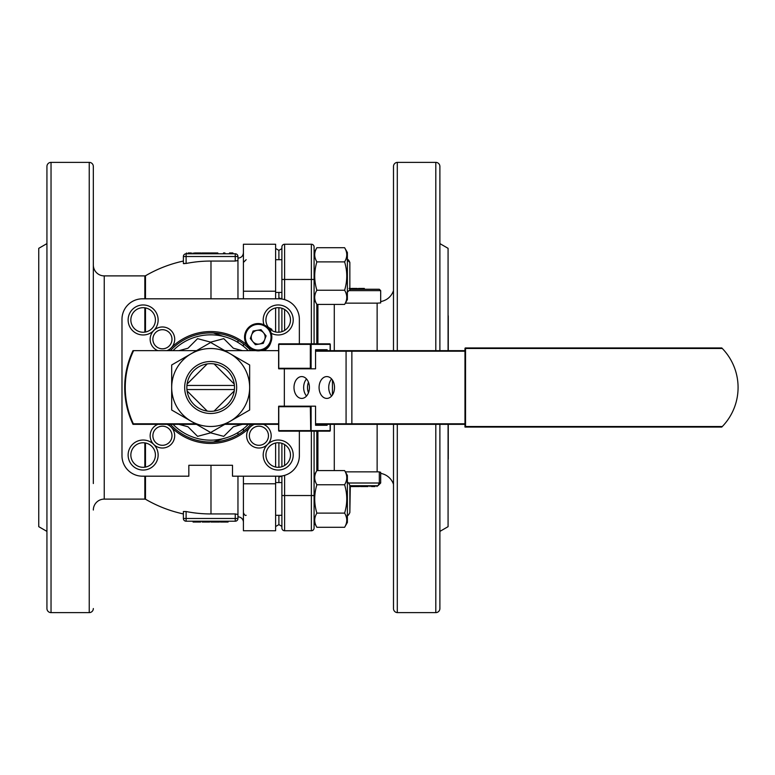 <?xml version="1.0" encoding="UTF-8"?>
<svg xmlns="http://www.w3.org/2000/svg" width="775" height="775" viewBox="0 0 775 775"><rect width="100%" height="100%" fill="white"/><g stroke="black" fill="none" stroke-linecap="round" stroke-linejoin="round"><path stroke-width="1.16" d="M186.504 253.783L186.504 252.97L186.174 253.783M191.415 252.97L188.16 252.97M193.072 253.783L193.072 252.97L192.723 253.783M183.384 256.515L186.107 256.515L186.107 253.783A2.732 2.732 0 0 0 183.384 256.515A2.732 2.732 0 0 1 186.107 253.783L235.232 253.783L235.232 256.515L186.107 256.515L186.107 263.471L183.384 263.471L183.384 256.515L183.384 261.059A129.347 129.347 0 0 0 145.487 275.774L145.487 298.811M201.132 253.783L201.132 252.97L194.37 252.97L194.36 253.783M230.291 253.783L230.291 252.97L232.907 252.97L232.907 253.783M230.291 252.97L229.526 252.97L229.526 253.783M223.462 253.783L223.462 252.97L224.924 252.97L224.924 253.783M212.67 253.783L212.67 252.97L217.843 252.97L217.843 253.783M212.67 252.97L211.711 252.97L211.711 253.783M211.711 252.97L210.18 252.97L210.18 253.783M204.503 253.783L204.503 252.97L209.667 252.97L209.667 253.783M204.503 252.97L203.544 252.97L203.544 253.783M203.544 252.97L202.013 252.97L202.013 253.783M210.984 298.811L210.984 261.059A126.441 126.441 0 0 0 186.107 263.471M183.588 263.636L184.169 263.694M145.487 332.02L145.487 307.917M213.464 332.998L223.432 336.398M145.487 476.189L145.487 499.226L144.838 499.11L144.838 476.189M144.838 467.199L144.838 442.874M144.838 332.126L144.838 307.801M144.838 298.811L144.838 275.89L145.487 275.774M145.487 467.083L145.487 442.98M144.838 275.89L104.247 275.89A10.918 10.918 0 0 1 93.329 264.972M144.838 499.11L104.247 499.11L104.247 275.89M237.964 476.189L237.954 516.847A5.454 5.454 0 0 1 243.418 522.302M210.984 465.271L210.984 513.941A126.441 126.441 0 0 1 186.107 511.529L183.384 511.529L183.384 518.485L183.384 513.941A129.347 129.347 0 0 1 145.487 499.226M223.432 438.602L213.464 442.002M210.984 513.941L235.232 513.941L237.954 514.493L237.954 518.485A2.732 2.732 0 0 1 235.232 521.217L186.107 521.217A2.732 2.732 0 0 1 183.384 518.485A2.732 2.732 0 0 0 186.107 521.217L186.107 518.485L235.232 518.485L235.232 513.941M235.232 261.059L235.232 256.515L237.954 256.515A2.732 2.732 0 0 0 235.232 253.783A2.732 2.732 0 0 1 237.954 256.515L237.954 260.507L235.232 261.059L210.984 261.059M243.418 346.251L243.418 343.838M243.418 291.226L275.619 291.226L275.619 244.232L243.418 244.232L243.418 298.811M243.418 476.189L243.418 530.768L275.619 530.768L275.619 476.189M243.418 431.162L243.418 428.749M275.619 291.226L275.619 298.811M275.619 307.956L275.619 331.971M275.619 443.029L275.619 467.044M93.329 510.028A10.918 10.918 0 0 1 104.247 499.11M93.329 455.719L93.329 319.281M93.329 291.458L93.329 166.46A4.098 4.098 0 0 0 89.232 162.372L51.034 162.372A4.098 4.098 0 0 0 46.936 166.46L46.936 608.54A4.098 4.098 0 0 0 51.034 612.628L51.034 162.372M93.329 166.46L93.329 483.542M93.329 608.54A4.098 4.098 0 0 1 89.232 612.628L51.034 612.628M46.936 531.398L38.75 526.671L38.75 248.329L46.936 243.602M281.897 522.127L281.897 526.361L278.893 524.627L278.893 515.307L278.893 524.627L275.619 526.516M278.893 482.563L278.893 476.189A20.47 20.47 0 0 0 299.353 455.719L299.353 431.162M278.893 467.296L278.893 442.777L278.893 467.296M278.893 332.223L278.893 307.704L278.893 332.223M299.353 343.838L299.353 319.281A20.47 20.47 0 0 0 278.893 298.811L278.893 292.437M281.897 252.873L281.897 248.639L278.893 250.373L278.893 259.693L278.893 250.373L275.619 248.484M250.935 350.658A54.579 54.579 0 0 0 170.403 350.658M170.403 424.342A54.579 54.579 0 0 0 250.935 424.342M263.471 424.342A12.284 12.284 0 0 1 267.588 444.424A15.006 15.006 0 0 1 293.212 455.032A15.006 15.006 0 0 1 264.343 460.776A15.006 15.006 0 0 1 267.588 444.424A12.284 12.284 0 0 1 247.564 440.442A12.284 12.284 0 0 1 250.228 427.054A55.945 55.945 0 0 1 168.572 424.342M168.572 350.658A55.945 55.945 0 0 1 246.954 344.923M157.868 350.658A12.284 12.284 0 0 1 153.741 330.576A15.006 15.006 0 0 1 128.127 319.968A15.006 15.006 0 0 1 156.996 314.224A15.006 15.006 0 0 1 153.741 330.576A12.284 12.284 0 0 1 173.774 334.558A12.284 12.284 0 0 1 166.993 350.658M264.013 324.851A15.006 15.006 0 0 1 278.206 304.953A15.006 15.006 0 0 1 293.212 319.968A15.006 15.006 0 0 1 271.269 333.269M166.993 424.342A12.284 12.284 0 0 1 162.43 448.018A12.284 12.284 0 0 1 153.741 444.424A15.006 15.006 0 0 1 143.133 470.047A15.006 15.006 0 0 1 128.127 455.032A15.006 15.006 0 0 1 153.741 444.424A12.284 12.284 0 0 1 157.868 424.342M270.727 342.608A12.284 12.284 0 0 1 263.471 350.658M254.345 350.658A12.284 12.284 0 0 1 251.652 349.167M252.766 424.342A55.945 55.945 0 0 1 250.228 427.054A12.284 12.284 0 0 1 254.345 424.342M251.119 348.857A55.945 55.945 0 0 1 252.766 350.658M281.897 298.801L278.893 297.997L278.893 298.811L142.445 298.811A20.47 20.47 0 0 0 121.985 319.281L121.985 455.719A20.47 20.47 0 0 0 142.445 476.189L188.838 476.189L188.838 465.271L232.5 465.271L232.5 476.189L278.893 476.189L278.893 477.003L281.897 476.199M162.43 329.704A9.552 9.552 0 0 0 152.878 339.256A9.552 9.552 0 0 0 162.43 348.808A9.552 9.552 0 0 0 171.982 339.256A9.552 9.552 0 0 0 162.43 329.704M143.133 307.685A12.284 12.284 0 0 0 130.849 319.968A12.284 12.284 0 0 0 143.133 332.243A12.284 12.284 0 0 0 155.417 319.968A12.284 12.284 0 0 0 143.133 307.685M278.206 307.685A12.284 12.284 0 0 0 265.922 319.968A12.284 12.284 0 0 0 278.206 332.243A12.284 12.284 0 0 0 290.48 319.968A12.284 12.284 0 0 0 278.206 307.685M162.43 426.192A9.552 9.552 0 0 0 152.878 435.744A9.552 9.552 0 0 0 162.43 445.296A9.552 9.552 0 0 0 171.982 435.744A9.552 9.552 0 0 0 162.43 426.192M143.133 442.757A12.284 12.284 0 0 0 130.849 455.032A12.284 12.284 0 0 0 143.133 467.315A12.284 12.284 0 0 0 155.417 455.032A12.284 12.284 0 0 0 143.133 442.757M258.908 426.192A9.552 9.552 0 0 0 249.356 435.744A9.552 9.552 0 0 0 258.908 445.296A9.552 9.552 0 0 0 268.46 435.744A9.552 9.552 0 0 0 258.908 426.192M278.206 442.757A12.284 12.284 0 0 0 265.922 455.032A12.284 12.284 0 0 0 278.206 467.315A12.284 12.284 0 0 0 290.48 455.032A12.284 12.284 0 0 0 278.206 442.757M220.487 521.217L220.487 522.03L228.092 522.03L228.112 521.217M195.513 521.217L195.513 522.03L193.072 522.03L193.072 521.217M195.513 522.03L200.686 522.03L200.686 521.217M203.99 521.217L203.99 522.03L202.197 522.03L202.197 521.217M203.99 522.03L207.942 522.03L207.942 521.217M207.942 522.03L208.01 521.217M208.01 522.03L209.667 522.03L209.667 521.217M210.887 521.217L210.887 522.03L211.313 521.217M211.313 522.03L212.679 522.03L212.679 521.217M212.679 522.03L218.356 522.03L218.356 521.217M218.356 522.03L219.499 522.03L219.499 521.217M210.955 522.03L210.955 521.217M200.686 522.03L200.754 521.217M448.27 316.403L448.27 350.658L448.27 316.403A4.098 4.098 0 0 0 448.076 315.183M448.27 458.597L448.27 424.342L448.27 458.597A4.098 4.098 0 0 1 448.076 459.817M439.89 531.398L448.076 526.671L448.076 424.342M448.076 350.658L448.076 248.329L439.89 243.602M439.89 289.618L439.89 319.281M314.088 431.162L314.088 528.037A2.732 2.732 0 0 1 311.366 530.768L284.619 530.768A2.732 2.732 0 0 1 281.897 528.037L281.897 475.966M281.897 466.753L281.897 443.319M281.897 331.681L281.897 308.247M281.897 299.034L281.897 246.963A2.732 2.732 0 0 1 284.619 244.232L284.619 299.634M314.088 246.963A2.732 2.732 0 0 0 311.366 244.232A2.732 2.732 0 0 1 314.088 246.963L314.088 343.838M317.915 470.58L317.915 431.162M317.915 343.838L317.915 304.42M334.287 470.58L334.287 424.342M377.134 350.658L377.134 303.141L380.68 302.938L380.68 290.625L349.69 290.625M377.134 303.141L345.34 303.141M334.287 350.658L334.287 304.42M379.314 471.897L380.68 472.295L380.68 483.009L377.948 485.741L379.314 483.009L379.314 471.897L378.045 471.839M348.614 483.009L380.68 483.009L380.68 473.389A16.372 16.372 0 0 1 393.487 484.278M377.987 471.839L377.134 471.859L377.134 424.342M345.34 471.859L377.134 471.859M393.506 608.21L393.506 424.342L393.487 608.549A4.098 4.098 0 0 0 397.294 612.628L397.294 424.342M397.294 350.658L397.294 162.372A4.098 4.098 0 0 0 393.487 166.451L393.487 350.658L393.506 166.79M439.89 350.658L439.89 166.46A4.098 4.098 0 0 0 435.802 162.372L397.294 162.372M439.89 535.389L439.89 608.54A4.098 4.098 0 0 1 435.802 612.628L397.294 612.628M439.89 608.54L439.89 424.342M439.89 166.46L439.89 294.19M439.89 455.719L439.89 480.81M377.948 485.741L349.845 485.741M360.482 485.741L360.482 486.555L368.086 486.555M349.845 289.259L379.314 289.259L380.68 290.625M349.845 485.373L349.845 512.575L350.3 485.741M356.694 485.741L356.694 486.555L350.872 486.555L350.872 485.741M356.694 486.555L357.769 486.555L357.769 485.741M357.769 486.555L359.493 486.555L359.493 485.741M371.419 486.555L375.081 486.555M376.941 485.741L376.941 486.555L377.299 485.741M369.937 485.741L369.937 486.555L369.549 485.741M311.366 343.838L311.366 244.232L284.619 244.232M314.088 495.535L311.366 495.535L311.366 530.768A2.732 2.732 0 0 0 314.088 528.037M284.619 530.768A2.732 2.732 0 0 1 281.897 528.037A2.732 2.732 0 0 0 284.619 530.768L284.619 495.535L281.897 495.535M362.448 289.259L362.448 288.445L364.347 288.445L364.347 289.259M362.448 288.445L358.428 288.445L358.428 289.259M355.851 289.259L355.851 288.445L357.256 288.445L357.256 289.259M355.851 288.445L352.78 288.445L352.78 289.259M352.78 288.445L352.732 289.259M352.732 288.445L351.443 288.445L351.443 289.259M350.494 289.259L350.494 288.445L350.155 289.259M350.155 288.445L349.099 288.445M350.436 288.445L350.436 289.259M358.428 288.445L358.37 289.259M186.93 389.544L234.408 389.544M187.095 390.939L207.235 411.079M214.103 411.079L234.244 390.939M234.408 385.456L186.93 385.456M234.244 384.061L214.103 363.921M207.235 363.921L187.095 384.061M248.31 350.658A52.671 52.671 0 0 0 173.028 350.658M173.028 424.342A52.671 52.671 0 0 0 248.31 424.342M184.673 387.5A25.992 25.992 0 0 1 210.664 361.508A25.992 25.992 0 0 1 236.666 387.5A25.992 25.992 0 0 1 210.664 413.492A25.992 25.992 0 0 1 184.673 387.5M186.843 387.5A23.831 23.831 0 0 1 210.664 363.669A23.831 23.831 0 0 1 234.496 387.5A23.831 23.831 0 0 1 210.664 411.331A23.831 23.831 0 0 1 186.843 387.5M171.682 387.5A38.992 38.992 0 0 1 230.165 353.739A38.992 38.992 0 0 1 230.165 421.261A38.992 38.992 0 0 1 171.682 387.5L171.682 410.014L210.664 432.518L249.657 410.014L249.657 364.986L210.664 342.482L171.682 364.986L171.682 387.5M178.928 350.658L187.996 348.227L197.577 338.646L210.664 342.153L223.762 338.646L233.343 348.227L242.401 350.658M242.401 424.342L233.343 426.773L223.762 436.354L210.664 432.847L197.577 436.354L187.996 426.773L178.928 424.342M279.165 343.838L278.622 344.381A0.543 0.543 0 0 1 279.165 343.838L329.743 343.838L330.286 344.381L330.286 350.658M330.286 424.342L330.286 430.619L329.743 431.162L310.727 431.162L329.743 431.162A0.543 0.543 0 0 0 330.286 430.619M279.165 431.162A0.543 0.543 0 0 1 278.622 430.619L279.165 431.162L310.727 431.162L310.339 406.72L278.777 406.72L278.777 430.619L311.114 430.619L310.727 431.162M303.645 387.5A10.918 7.721 -90 0 0 306.542 396.025A10.918 7.721 -90 0 1 303.645 387.5A10.918 7.721 -90 0 1 306.542 378.975A10.918 7.721 -90 0 0 303.645 387.5M308.469 382.22A10.918 7.721 -90 0 0 307.501 387.5A10.918 7.721 -90 0 0 308.469 392.78M330.131 350.658L330.131 344.381L311.114 344.381L310.727 343.838L310.339 344.381L278.777 344.381L278.777 368.28L310.339 368.28L311.114 368.823L315.551 368.823L315.551 349.728L327.127 349.728L327.127 350.658M315.551 349.728L327.127 349.728M330.286 344.381A0.543 0.543 0 0 0 329.743 343.838L298.181 343.838M310.339 368.28L310.339 344.381L311.114 344.381L311.114 368.823L278.777 368.823L278.777 368.28L278.777 368.823M278.777 406.177L278.777 406.72L278.777 406.177L315.551 406.177L315.551 425.272L327.127 425.272L327.127 424.342M315.551 425.272L327.127 425.272M330.131 424.342L330.131 430.619L311.114 430.619L311.114 406.177L310.339 406.72M319.077 387.5A10.918 7.721 -90 0 0 326.798 398.418A10.918 7.721 -90 0 0 334.519 387.5A10.918 7.721 -90 0 0 326.798 376.582A10.918 7.721 -90 0 0 319.077 387.5M331.623 378.975A10.918 7.721 -90 0 0 328.726 387.5A10.918 7.721 -90 0 0 331.623 396.025M293.996 387.5A10.918 7.721 -90 0 0 301.717 398.418A10.918 7.721 -90 0 0 309.428 387.5A10.918 7.721 -90 0 0 301.717 376.582A10.918 7.721 -90 0 0 293.996 387.5M315.551 350.658L464.981 350.658M196.501 424.342L133 424.342A85.957 85.957 0 0 1 133 350.658L196.501 350.658M224.837 350.658L255.992 350.658M260.4 350.658L278.622 350.658M464.981 424.342L315.551 424.342M278.622 424.342L224.837 424.342M351.346 424.342L351.869 423.789L464.981 423.789M284.347 368.823L284.347 406.177M133.61 350.658A85.415 85.415 0 0 0 133.348 423.789L133 424.342A85.957 85.957 0 0 1 133 350.658M464.981 427.064L464.981 348.479A0.543 0.543 0 0 1 465.533 347.936L721.767 347.936L722.3 348.479A56.139 56.139 0 0 1 722.3 426.521L721.767 427.064L464.981 427.064L465.533 426.521L722.3 426.521L721.767 427.064M465.533 426.521L465.533 348.479L722.3 348.479L721.767 347.936M349.845 279.901L349.845 262.425L349.845 289.714L347.113 292.437M349.845 512.575C348.634 515.123 347.733 516.034 347.113 515.307C347.636 516.092 348.547 515.181 349.845 512.575L349.845 512.498M314.088 522.466L316.878 527.291C313.991 522.583 313.991 517.855 316.878 513.118C313.991 503.692 313.991 494.237 316.878 484.753C313.991 480.045 313.991 475.317 316.878 470.58L314.088 475.395M344.604 527.291C347.481 522.553 347.481 517.826 344.604 513.118C347.481 503.692 347.481 494.237 344.604 484.753C347.481 480.016 347.481 475.288 344.604 470.58L347.384 475.395L347.384 522.466L344.604 527.291L316.878 527.291M315.27 481.246L315.774 482.563M344.604 470.58L316.878 470.58M344.604 484.753L316.878 484.753M344.604 513.118L316.878 513.118M346.202 516.625L345.708 515.307M314.088 299.605L316.878 304.42C313.991 299.712 313.991 294.984 316.878 290.247C313.991 280.821 313.991 271.366 316.878 261.882C313.991 257.174 313.991 252.447 316.878 247.709L314.088 252.534L316.878 247.709L344.604 247.709C347.481 252.417 347.481 257.145 344.604 261.882C347.481 271.366 347.481 280.821 344.604 290.247C347.481 294.955 347.481 299.683 344.604 304.42L316.878 304.42M347.384 252.534L344.604 247.709L347.384 252.534L347.384 299.605L344.604 304.42M315.27 258.375L315.774 259.693M344.604 261.882L316.878 261.882M344.604 290.247L316.878 290.247M264.692 339.624A6.936 6.936 0 0 0 257.058 330.353A6.936 6.936 0 0 0 252.844 341.61A6.936 6.936 0 0 0 264.692 339.624M247.671 345.873A13.64 13.64 0 0 1 249.521 326.662A13.64 13.64 0 0 1 268.731 328.522A13.64 13.64 0 0 1 266.871 347.723A13.64 13.64 0 0 1 247.671 345.873A13.64 13.64 0 0 0 266.871 347.723A13.64 13.64 0 0 0 268.731 328.522M253.105 331.012L261.01 329.695L266.096 335.875L263.297 343.373L255.392 344.701L250.296 338.52L253.105 331.012M268.363 327.312L271.841 329.317L271.841 330.47M237.964 434.765L237.964 432.547M237.964 342.453L237.964 340.235M237.964 298.811L237.954 258.153C241.277 257.833 243.098 256.012 243.418 252.698M243.418 483.774L275.619 483.774M89.232 612.628L89.232 162.372M186.107 511.529L186.107 518.485L183.384 518.485M235.232 521.217A2.732 2.732 0 0 0 237.954 518.485L235.232 518.485L235.232 521.217M316.82 470.667L316.82 431.162M316.82 343.838L316.82 304.333M435.802 612.628L435.802 424.342M435.802 350.658L435.802 162.372M314.088 279.465L281.897 279.465M311.366 431.162L311.366 495.535L284.619 495.535L284.619 475.366M284.619 309.496L284.619 330.431M284.619 444.569L284.619 465.504M332.446 380.06L332.446 394.94M464.981 351.211L351.869 351.211L351.869 423.789L346.076 423.789L346.076 351.211L315.551 351.211M346.464 350.658L346.076 351.211L351.869 351.211L351.869 350.658M133.348 423.789L195.552 423.789M225.787 423.789L278.622 423.789M315.551 423.789L346.076 423.789L346.464 424.342M465.533 347.936A0.543 0.543 0 0 0 464.981 348.479L465.533 347.936M268.102 329.036A12.826 12.826 0 0 0 250.044 327.292A12.826 12.826 0 0 0 248.3 345.35A12.826 12.826 0 0 0 266.358 347.093A12.826 12.826 0 0 0 268.102 329.036M218.821 522.03L218.821 521.217M380.68 301.611C386.967 300.332 391.239 296.689 393.506 290.683M368.106 485.741L368.106 486.555M278.622 406.332L278.622 430.619M278.622 344.381L278.622 368.668M275.619 292.437L281.897 292.437M275.619 259.693L281.897 259.693M347.113 259.693L349.845 262.425C348.711 259.916 347.801 259.005 347.113 259.693M246.15 259.693L243.418 262.425M347.113 482.563C347.655 481.788 348.566 482.699 349.845 485.286M275.619 482.563L281.897 482.563M275.619 515.307L281.897 515.307M246.15 515.307C245.142 515.714 244.232 514.803 243.418 512.575C244.232 514.803 245.142 515.714 246.15 515.307"/></g></svg>

